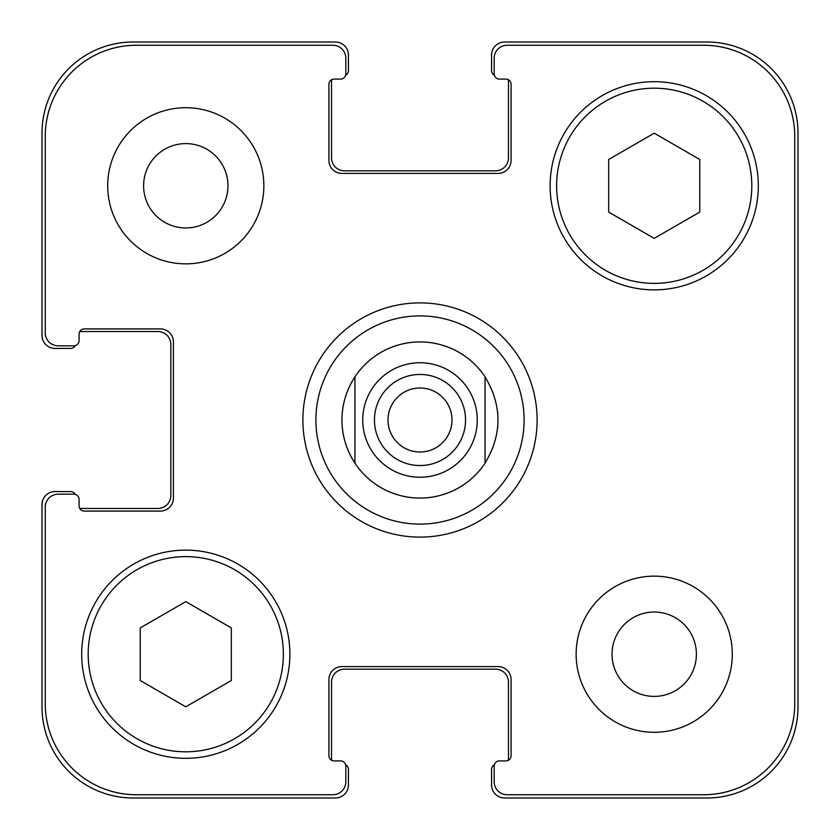 <?xml version="1.0" encoding="UTF-8"?>
<svg xmlns="http://www.w3.org/2000/svg" width="840" height="840" viewBox="0 0 840 840"><rect width="100%" height="100%" fill="white"/><g stroke="black" fill="none" stroke-linecap="round" stroke-linejoin="round"><path stroke-width="1.26" d="M388.006 420A31.994 31.994 0 0 0 420 451.994A31.994 31.994 0 0 0 451.994 420A31.994 31.994 0 0 0 420 388.006A31.994 31.994 0 0 0 388.006 420M465.538 420A45.538 45.538 0 0 1 397.226 459.438A45.538 45.538 0 0 1 397.226 380.562A45.538 45.538 0 0 1 465.538 420M485.058 376.845L485.058 463.155L485.058 376.845C502.257 405.615 502.257 434.385 485.058 463.155A78.067 78.067 0 0 1 354.942 463.155L354.942 376.845L354.942 463.155C346.385 450.041 342.048 435.656 341.933 420C342.048 404.344 346.385 389.959 354.942 376.845A78.067 78.067 0 0 1 485.058 376.845M315.903 420A104.097 104.097 0 0 0 472.048 510.153A104.097 104.097 0 0 0 472.048 329.847A104.097 104.097 0 0 0 315.903 420M302.894 420A117.107 117.107 0 0 1 478.558 318.581A117.107 117.107 0 0 1 478.558 521.419A117.107 117.107 0 0 1 302.894 420M794.745 136.343A91.088 91.088 0 0 0 703.658 45.255L507.181 45.255A13.01 13.01 0 0 0 494.172 58.265L494.172 73.878A5.208 5.208 0 0 0 499.37 79.086L505.88 79.086A5.208 5.208 0 0 1 511.088 84.294L511.088 160.409A13.01 13.01 0 0 1 498.068 173.418L341.933 173.418A13.01 13.01 0 0 1 328.913 160.409L328.913 84.294A5.208 5.208 0 0 1 334.12 79.086L340.631 79.086A5.208 5.208 0 0 0 345.828 73.878L345.828 58.265A13.01 13.01 0 0 0 332.819 45.255L136.343 45.255A91.088 91.088 0 0 0 45.255 136.343L45.255 332.819A13.01 13.01 0 0 0 58.265 345.828L73.878 345.828A5.208 5.208 0 0 0 79.086 340.631L79.086 334.12A5.208 5.208 0 0 1 84.294 328.913L160.409 328.913A13.01 13.01 0 0 1 173.418 341.933L173.418 498.068A13.01 13.01 0 0 1 160.409 511.088L84.294 511.088A5.208 5.208 0 0 1 79.086 505.88L79.086 499.37A5.208 5.208 0 0 0 73.878 494.172L58.265 494.172A13.01 13.01 0 0 0 45.255 507.181L45.255 703.658A91.088 91.088 0 0 0 136.343 794.745L332.819 794.745A13.01 13.01 0 0 0 345.828 781.736L345.828 766.122A5.208 5.208 0 0 0 340.631 760.914L334.12 760.914A5.208 5.208 0 0 1 328.913 755.706L328.913 679.591A13.01 13.01 0 0 1 341.933 666.582L498.068 666.582A13.01 13.01 0 0 1 511.088 679.591L511.088 755.706A5.208 5.208 0 0 1 505.88 760.914L499.37 760.914A5.208 5.208 0 0 0 494.172 766.122L494.172 781.736A13.01 13.01 0 0 0 507.181 794.745L703.658 794.745A91.088 91.088 0 0 0 794.745 703.658L794.745 136.343M732.291 654.213A78.067 78.067 0 0 1 615.184 721.833A78.067 78.067 0 0 1 615.184 586.603A78.067 78.067 0 0 1 732.291 654.213M263.855 185.787A78.067 78.067 0 0 1 146.748 253.397A78.067 78.067 0 0 1 146.748 118.167A78.067 78.067 0 0 1 263.855 185.787M758.31 185.787A104.097 104.097 0 0 1 602.165 275.93A104.097 104.097 0 0 1 602.165 95.634A104.097 104.097 0 0 1 758.31 185.787M289.884 654.213A104.097 104.097 0 0 1 133.739 744.366A104.097 104.097 0 0 1 133.739 564.071A104.097 104.097 0 0 1 289.884 654.213M231.326 680.516L185.787 706.808L140.238 680.516L140.238 627.921L185.787 601.629L231.326 627.921L231.326 680.516M699.762 212.079L654.213 238.371L608.675 212.079L608.675 159.484L654.213 133.192L699.762 159.484L699.762 212.079M283.374 654.213A97.587 97.587 0 0 0 136.983 569.699A97.587 97.587 0 0 0 136.983 738.727A97.587 97.587 0 0 0 283.374 654.213M751.811 185.787A97.587 97.587 0 0 0 605.42 101.273A97.587 97.587 0 0 0 605.42 270.302A97.587 97.587 0 0 0 751.811 185.787M143.598 185.787A42.189 42.189 0 0 0 206.871 222.316A42.189 42.189 0 0 0 206.871 149.247A42.189 42.189 0 0 0 143.598 185.787M612.034 654.213A42.189 42.189 0 0 0 675.308 690.753A42.189 42.189 0 0 0 675.308 617.683A42.189 42.189 0 0 0 612.034 654.213M494.351 75.233A5.208 5.208 0 0 1 491.568 70.623L491.568 55.01A13.01 13.01 0 0 1 504.578 42L706.913 42A91.088 91.088 0 0 1 798 133.088L798 706.913A91.088 91.088 0 0 1 706.913 798L504.578 798A13.01 13.01 0 0 1 491.568 784.99L491.568 769.377A5.208 5.208 0 0 1 494.351 764.768M334.12 79.086A5.208 5.208 0 0 0 331.695 79.684A5.208 5.208 0 0 0 331.517 81.039L331.517 157.804A13.01 13.01 0 0 0 344.526 170.825L495.474 170.825A13.01 13.01 0 0 0 508.483 157.804L508.483 81.039A5.208 5.208 0 0 0 508.305 79.684A5.208 5.208 0 0 0 505.88 79.086L499.37 79.086M505.88 760.914A5.208 5.208 0 0 0 508.305 760.316A5.208 5.208 0 0 0 508.483 758.961L508.483 682.196A13.01 13.01 0 0 0 495.474 669.175L344.526 669.175A13.01 13.01 0 0 0 331.517 682.196L331.517 758.961A5.208 5.208 0 0 0 331.695 760.316A5.208 5.208 0 0 0 334.12 760.914L340.631 760.914M75.233 345.649A5.208 5.208 0 0 1 70.623 348.432L55.01 348.432A13.01 13.01 0 0 1 42 335.423L42 133.088A91.088 91.088 0 0 1 133.088 42L335.423 42A13.01 13.01 0 0 1 348.432 55.01L348.432 70.623A5.208 5.208 0 0 1 345.649 75.233M345.649 764.768A5.208 5.208 0 0 1 348.432 769.377L348.432 784.99A13.01 13.01 0 0 1 335.423 798L133.088 798A91.088 91.088 0 0 1 42 706.913L42 504.578A13.01 13.01 0 0 1 55.01 491.568L70.623 491.568A5.208 5.208 0 0 1 75.233 494.351M79.684 508.305A5.208 5.208 0 0 0 81.039 508.483L157.804 508.483A13.01 13.01 0 0 0 170.825 495.474L170.825 344.526A13.01 13.01 0 0 0 157.804 331.517L81.039 331.517A5.208 5.208 0 0 0 79.684 331.695A5.208 5.208 0 0 0 79.086 334.12L79.086 340.631M467.712 451.647A57.257 57.257 0 0 0 436.527 365.18A57.257 57.257 0 0 0 362.744 420A57.257 57.257 0 0 0 467.712 451.647"/></g></svg>
